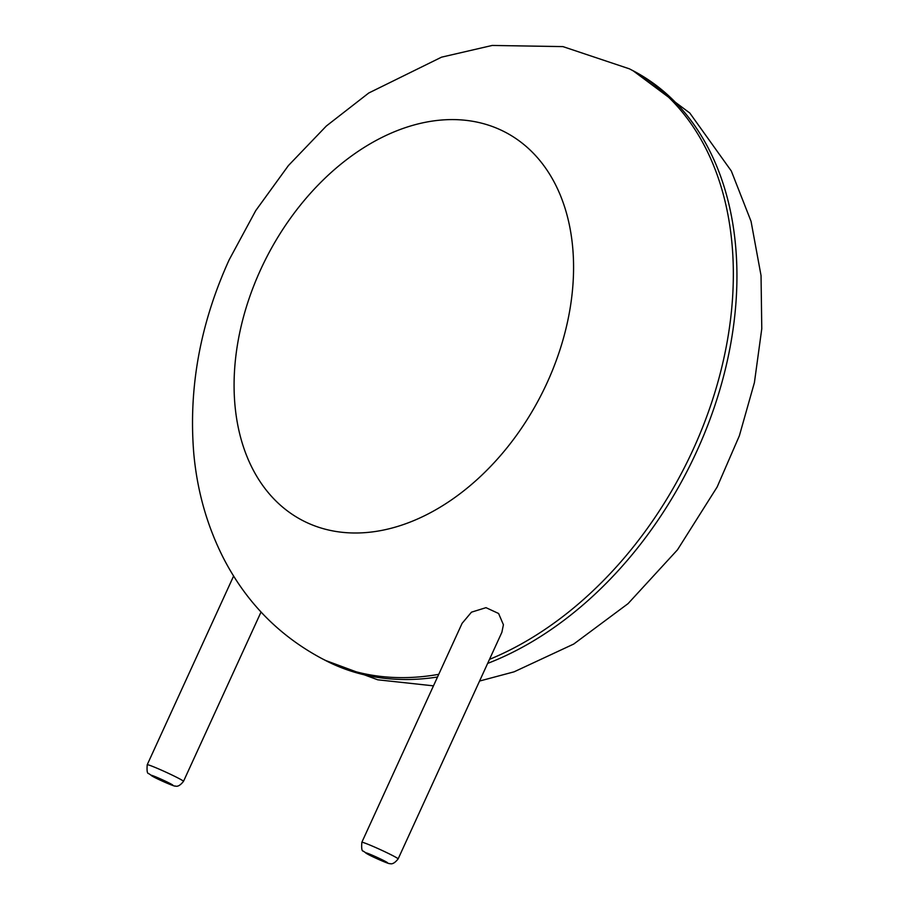 <?xml version="1.0" encoding="UTF-8"?>
<svg xmlns="http://www.w3.org/2000/svg" width="909" height="909" viewBox="0 0 909 909"><rect width="100%" height="100%" fill="white"/><g stroke="black" fill="none" stroke-linecap="round" stroke-linejoin="round"><path stroke-width="1.36" d="M503.416 624.744L498.598 613.495L485.997 607.666L471.476 612.166L462.09 623.347L361.839 842.302A19.953 1.045 24.6 0 1 380.416 849.665A19.953 1.045 24.6 0 1 398.131 858.914L501.882 632.3L503.416 624.744M487.633 663.411A332.558 233.193 117.6 0 0 725.132 370.122A332.558 233.193 117.6 0 0 633.05 70.732L629.46 68.857A332.558 233.193 117.6 0 1 722.337 364.941A332.558 233.193 117.6 0 1 489.485 659.377M438.74 674.33A332.558 233.193 117.6 0 1 321.786 658.525C278.927 635.573 246.169 602.144 223.512 558.24C207.127 526.004 197.23 491.155 193.799 453.705C188.39 388.154 200.173 323.536 229.159 259.826L255.747 210.604L288.403 165.574L326.354 125.999L368.759 93.002L441.547 57.165L492.201 45.45L562.932 46.609L629.46 68.857M437.524 677.012A332.558 233.193 117.6 0 1 325.377 660.4L321.786 658.525M260.633 269.643A219.001 153.564 117.6 0 1 554.297 182.323A219.001 153.564 117.6 0 1 396.608 526.743A219.001 153.564 117.6 0 1 260.633 269.643M233.613 576.045L147.224 764.742A19.953 1.045 24.6 0 1 165.802 772.105A19.953 1.045 24.6 0 1 183.504 781.354L261.042 612.018M368.838 854.767A11.976 0.625 24.6 0 1 374.031 855.983A11.976 0.625 24.6 0 1 387.132 862.823A11.976 0.625 24.6 0 1 368.838 854.767M154.223 777.206A11.976 0.625 24.6 0 1 159.405 778.422A11.976 0.625 24.6 0 1 172.517 785.262A11.976 0.625 24.6 0 1 154.223 777.206M633.05 70.732L689.783 113.011L731.325 171.017L751.05 221.33L761.038 275.552L761.776 328.728L754.413 382.587L739.358 435.797L717.133 487.019L677.489 549.809L628.039 603.656L573.727 644.049L514.085 671.831L479.566 681.046M433.468 685.852L377.712 679.796L325.377 660.4M361.839 842.302C361.373 848.313 361.839 851.244 363.225 851.097L368.463 854.596C374.838 857.994 390.359 864.686 389.756 863.55C392.109 864.516 394.904 862.971 398.131 858.914M147.224 764.742C146.758 770.752 147.224 773.684 148.61 773.525L153.848 777.036C160.223 780.422 175.744 787.126 175.142 785.99C177.494 786.955 180.289 785.41 183.504 781.354"/></g></svg>
